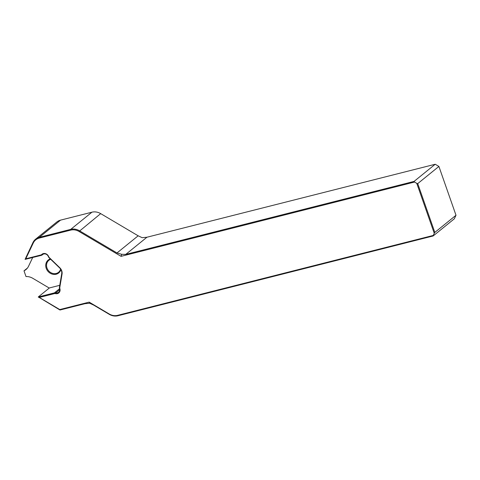 <?xml version="1.0" encoding="UTF-8"?>
<svg xmlns="http://www.w3.org/2000/svg" width="480" height="480" viewBox="0 0 480 480"><rect width="100%" height="100%" fill="white"/><g stroke="black" fill="none" stroke-linecap="round" stroke-linejoin="round"><path stroke-width="0.72" d="M41.754 254.478A4.47 3.936 51 0 1 43.362 253.584A4.47 3.936 51 0 1 48.654 256.608A2.466 2.172 -129 0 0 49.314 257.604L59.838 267.786A6.786 5.97 51 0 1 62.046 274.086L59.784 287.502A2.466 2.172 -129 0 0 59.874 288.642A4.47 3.936 51 0 1 55.464 293.634A2.466 2.172 -129 0 0 54.402 293.628L39.306 297.45L59.772 309.57L89.184 302.124L109.236 313.992A11.718 10.314 -129 0 0 117.57 315.354L433.254 235.44L434.262 233.316L416.766 183.354L414.552 182.04L121.056 256.338L79.056 231.48A11.718 10.314 -129 0 0 70.722 230.118L39.336 238.062A11.718 10.314 -129 0 0 33.234 243.078L25.77 258.798L40.866 254.976A2.466 2.172 -129 0 0 41.754 254.478L42.402 254.748A3.084 2.712 51 0 1 42.234 254.898A3.084 2.712 51 0 1 41.292 255.366L25.08 259.368L32.94 242.586A12.336 10.86 51 0 1 35.604 239.178A12.336 10.86 51 0 1 39.36 237.306L70.746 229.362A12.336 10.86 51 0 1 79.518 230.79L116.982 252.966L138.156 235.806L100.692 213.63A12.336 10.86 -129 0 0 91.926 212.196L60.54 220.14A12.336 10.86 -129 0 0 56.784 222.012L35.604 239.178M59.754 285.318L49.428 287.934L38.304 296.952L54.426 292.872A3.084 2.712 51 0 1 55.752 292.872A3.852 3.396 -129 0 0 58.584 292.296A3.852 3.396 -129 0 0 59.556 288.57A3.084 2.712 51 0 1 59.448 287.148L61.704 273.732A6.168 5.43 -129 0 0 59.7 268.002L49.176 257.82A3.084 2.712 51 0 1 48.354 256.578A3.852 3.396 -129 0 0 43.788 253.974A3.852 3.396 -129 0 0 42.612 254.556A3.852 3.396 -129 0 0 42.402 254.748L42.84 254.388M60.918 269.58A8.328 7.332 51 0 1 56.178 274.224A8.328 7.332 51 0 1 46.314 268.584A8.328 7.332 51 0 1 50.292 258.9M50.7 259.296A7.71 6.786 -129 0 0 48.846 260.322A7.71 6.786 -129 0 0 47.592 269.352A7.71 6.786 -129 0 0 56.202 273.468A7.71 6.786 -129 0 0 58.554 272.298A7.71 6.786 -129 0 0 60.618 269.094M456 215.256L438.906 166.44L417.726 183.606L434.826 232.422L456 215.256L454.32 218.802L433.14 235.968L117.996 315.744A12.336 10.86 51 0 1 109.224 314.31L93.708 305.124L89.7 303.246L89.184 302.124M435.216 164.256L146.928 237.234L125.754 254.4L414.042 181.422L435.216 164.256L438.906 166.44M49.266 288.066L32.772 278.298A12.336 10.86 51 0 0 26.004 276.564L24 270.84A12.336 10.86 51 0 0 25.884 269.646A12.336 10.86 51 0 0 28.548 266.238L32.676 257.544M24 270.84L27.438 268.05M89.7 303.246L84.936 303.696L59.982 310.014L38.304 296.952M434.826 232.422L434.262 233.316M433.254 235.44L433.14 235.968M414.042 181.422L414.552 182.04M416.766 183.354L417.726 183.606M138.156 235.806L142.164 237.684L146.928 237.234M59.982 310.014L59.772 309.57M38.298 297.114L39.306 297.45M125.754 254.4L121.68 254.292L116.982 252.966M121.056 256.338L121.68 254.292M25.77 258.798L25.08 259.368M100.692 213.63L79.056 231.48M70.722 230.118L70.746 229.362L91.926 212.196M60.54 220.14L39.36 237.306L39.336 238.062M59.592 288.69L54.426 292.872L54.402 293.628M59.742 289.644L55.752 292.872L55.464 293.634M117.996 315.744L117.57 315.354M109.224 314.31L109.236 313.992M59.556 288.57L59.874 288.642M59.448 287.148L59.784 287.502M61.704 273.732L62.046 274.086M48.354 256.578L48.654 256.608M33.234 243.078L32.94 242.586M41.292 255.366L40.866 254.976M42.924 254.334L42.234 254.898"/></g></svg>
